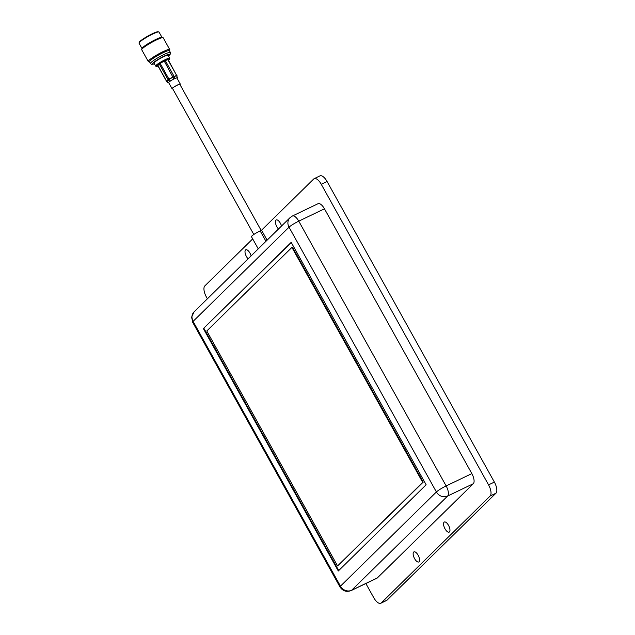 <?xml version="1.0" encoding="UTF-8"?>
<svg xmlns="http://www.w3.org/2000/svg" width="635" height="635" viewBox="0 0 635 635"><rect width="100%" height="100%" fill="white"/><g stroke="black" fill="none" stroke-linecap="round" stroke-linejoin="round"><path stroke-width="0.95" d="M157.885 65.532L160.171 63.365L169.085 79.367L166.894 81.502M160.171 63.365L165.283 60.539L174.014 76.232A1.294 1.048 71.4 0 1 174.149 76.565L169.085 79.367L170.394 80.962L169.553 81.534L168.235 79.939A1.294 1.159 45.5 0 1 168.021 79.653L159.29 63.96M172.641 88.662A4.731 0.611 -29.1 0 1 172.037 88.678L168.656 82.598A4.731 0.611 -29.1 0 1 168.918 82.153A4.731 0.611 -29.1 0 1 172.141 79.962A4.731 0.611 -29.1 0 1 174.776 78.605A4.731 0.611 -29.1 0 1 176.014 78.105A4.731 0.611 -29.1 0 1 176.927 77.994L180.308 84.074A4.731 0.611 -29.1 0 1 179.975 84.582M172.037 88.678A4.731 0.611 -29.1 0 1 173.927 87.011A4.731 0.611 -29.1 0 1 178.157 84.685A4.731 0.611 -29.1 0 1 180.308 84.074M176.014 78.105L177.125 77.732L176.736 75.692L174.149 76.565L174.903 78.478L176.014 78.105M157.813 65.405L166.553 81.097A1.294 1.159 -134.5 0 0 166.767 81.391L168.283 82.78L169.553 81.534M170.394 80.962L173.887 78.962L164.227 61.047M174.903 78.478L173.887 78.962M165.283 60.539L168.116 59.634L176.601 75.359A1.294 1.048 71.4 0 1 176.736 75.692L177.363 77.708M176.911 75.779L176.99 75.716A1.294 1.294 0 0 0 176.847 75.327M168.386 56.07C170.609 54.102 171.275 52.903 170.386 52.467L169.41 50.705A11.438 1.476 150.9 0 0 162.155 53.157A11.438 1.476 150.9 0 0 151.289 59.706A11.438 1.476 150.9 0 0 149.423 61.833L151.257 64.31L154.408 63.825M169.458 50.792L169.751 49.792A12.287 1.58 150.9 0 0 169.743 49.562A12.287 1.58 150.9 0 0 161.949 52.197A12.287 1.58 150.9 0 0 150.281 59.23A12.287 1.58 150.9 0 0 148.273 61.508A12.287 1.58 150.9 0 0 148.463 61.635L149.471 61.912M169.743 49.562L163.203 37.814A12.287 1.58 150.9 0 0 163.012 37.687A12.287 1.58 150.9 0 0 154.734 40.791A12.287 1.58 150.9 0 0 143.74 47.482A12.287 1.58 150.9 0 0 141.724 49.53A12.287 1.58 150.9 0 0 141.732 49.76L148.273 61.508M163.012 37.687L161.877 37.37A11.438 1.476 150.9 0 0 154.162 40.259A11.438 1.476 150.9 0 0 143.939 46.49A11.438 1.476 150.9 0 0 142.057 48.403L141.724 49.53M162.004 37.409L159.028 32.06A11.438 1.476 150.9 0 0 158.853 31.941A11.438 1.476 150.9 0 0 151.146 34.83A11.438 1.476 150.9 0 0 140.914 41.061A11.438 1.476 150.9 0 0 139.033 42.966A11.438 1.476 150.9 0 0 139.041 43.18L142.018 48.53M158.853 31.941L158.171 31.75A10.93 1.405 150.9 0 0 150.805 34.512A10.93 1.405 150.9 0 0 141.026 40.465A10.93 1.405 150.9 0 0 139.232 42.291L139.033 42.966M168.45 60.238A7.755 1 150.9 0 0 169.72 58.888A7.755 1 150.9 0 0 165.029 60.357A7.755 1 150.9 0 0 157.424 64.913A7.755 1 150.9 0 0 156.21 66.405A7.755 1 150.9 0 0 158.028 66.04M169.72 58.888L169.736 58.309A8.049 1.04 150.9 0 0 169.72 58.229A8.049 1.04 150.9 0 0 164.608 59.952A8.049 1.04 150.9 0 0 156.964 64.564A8.049 1.04 150.9 0 0 155.654 66.056A8.049 1.04 150.9 0 0 155.71 66.111L156.21 66.405M169.72 58.229L168.084 55.293A8.049 1.04 150.9 0 0 162.981 57.015A8.049 1.04 150.9 0 0 155.329 61.627A8.049 1.04 150.9 0 0 154.019 63.119L155.654 66.056M194.104 311.849L191.556 317.238L192.921 322.35L191.968 317.5A8.604 7.731 -134.5 0 1 194.104 311.849L290.036 217.662A8.604 7.731 -134.5 0 0 289.028 227.187L436.404 491.974L340.471 586.161L193.088 321.373A8.604 1.111 150.9 0 0 192.992 321.469M258.247 248.872L251.46 236.688A7.318 0.945 -29.1 0 1 251.873 236.006A7.318 0.945 -29.1 0 1 260.152 230.878L261.556 230.195L313.714 178.991A9.469 3.985 64.4 0 1 314.182 178.665A9.469 3.985 64.4 0 1 321.254 184.277L488.561 484.87A9.469 3.985 64.4 0 1 490.156 495.998L381.254 602.917A9.469 3.985 64.4 0 1 380.786 603.25A9.469 3.985 64.4 0 1 373.713 597.63L365.863 583.525M251.111 255.873A5.596 2.357 -115.6 0 0 245.793 249.793A5.596 2.357 -115.6 0 0 245.515 249.992A5.596 2.357 -115.6 0 0 245.356 253.96A5.596 2.357 -115.6 0 0 248.11 258.826M281.519 226.028A5.596 2.357 -115.6 0 0 276.193 219.948A5.596 2.357 -115.6 0 0 275.915 220.139A5.596 2.357 -115.6 0 0 275.757 224.107A5.596 2.357 -115.6 0 0 278.511 228.973M419.052 561.769A5.596 2.357 -115.6 0 0 418.298 555.546A5.596 2.357 -115.6 0 0 413.933 551.878A5.596 2.357 -115.6 0 0 413.655 552.077A5.596 2.357 -115.6 0 0 414.409 558.3A5.596 2.357 -115.6 0 0 418.775 561.967A5.596 2.357 -115.6 0 0 419.052 561.769M449.453 531.924A5.596 2.357 -115.6 0 0 448.699 525.701A5.596 2.357 -115.6 0 0 444.333 522.033A5.596 2.357 -115.6 0 0 444.055 522.224A5.596 2.357 -115.6 0 0 444.81 528.447A5.596 2.357 -115.6 0 0 449.175 532.122A5.596 2.357 -115.6 0 0 449.453 531.924M192.921 322.35L192.603 322.167A8.604 1.111 -29.1 0 1 192.611 322.175A8.604 1.111 -29.1 0 1 192.603 322.167L339.987 586.97A8.604 1.111 -29.1 0 1 340.471 586.161A8.604 7.731 -134.5 0 0 351.663 590.24L447.596 496.054A8.604 7.731 -134.5 0 1 436.404 491.974A8.604 1.111 -29.1 0 1 446.151 485.942L298.767 221.155A8.604 3.619 -115.6 0 0 292.338 216.043L290.036 217.662M426.125 484.767L291.195 242.356L203.375 328.581L338.296 570.992L426.125 484.767M207.391 298.807L206.407 297.037A9.469 3.985 64.4 0 1 204.811 285.917L252.698 238.903M339.987 586.97C342.797 591.114 346.543 592.304 351.234 590.542L376.936 578.207A8.604 3.619 -115.6 0 0 377.357 577.906L473.297 483.719A8.604 3.619 -115.6 0 0 471.845 473.607L324.461 208.812A8.604 3.619 -115.6 0 0 318.032 203.708L292.338 216.043M267.113 240.165L261.556 230.195M291.29 242.522L203.375 328.581M203.898 328.327L338.733 570.571M314.182 178.665L319.992 175.871A9.469 3.985 64.4 0 1 327.065 181.491L494.371 482.084A9.469 3.985 64.4 0 1 495.967 493.204L387.064 600.131A9.469 3.985 64.4 0 1 386.596 600.464L380.786 603.25M337.574 565.936L423.228 482.108L292.449 247.158L291.925 247.412L206.796 330.986L337.574 565.936L422.696 482.362L291.925 247.412M423.228 482.108L422.696 482.362M253.809 234.498L172.506 88.416A4.199 0.54 -29.1 0 1 177.49 85.082A4.199 0.54 -29.1 0 1 179.84 84.336L261.136 230.402M166.624 81.216L168.902 79.057L176.601 75.359L167.862 59.666M170.386 52.467A11.438 1.476 150.9 0 0 163.131 54.92A11.438 1.476 150.9 0 0 152.273 61.468A11.438 1.476 150.9 0 0 150.4 63.595M168.465 55.975A10.081 1.302 150.9 0 0 166.037 55.269A10.081 1.302 150.9 0 0 153.892 62.238A10.081 1.302 150.9 0 0 154.4 63.802M265.954 241.3L260.152 230.878M324.461 208.812L298.767 221.155A8.604 1.111 -29.1 0 0 289.028 227.187L193.088 321.373A8.604 7.731 -134.5 0 1 192.961 321.119M351.234 590.542A8.604 3.619 -115.6 0 0 351.663 590.24L377.357 577.906M321.254 184.277L327.065 181.491M473.297 483.719L447.596 496.054A8.604 3.619 64.4 0 0 446.151 485.942L471.845 473.607M387.064 600.131L381.254 602.917M495.967 493.204L490.156 495.998M494.371 482.084L488.561 484.87M157.742 65.524L166.481 81.216A1.294 1.294 0 0 0 166.735 81.542L168.219 82.899"/></g></svg>
